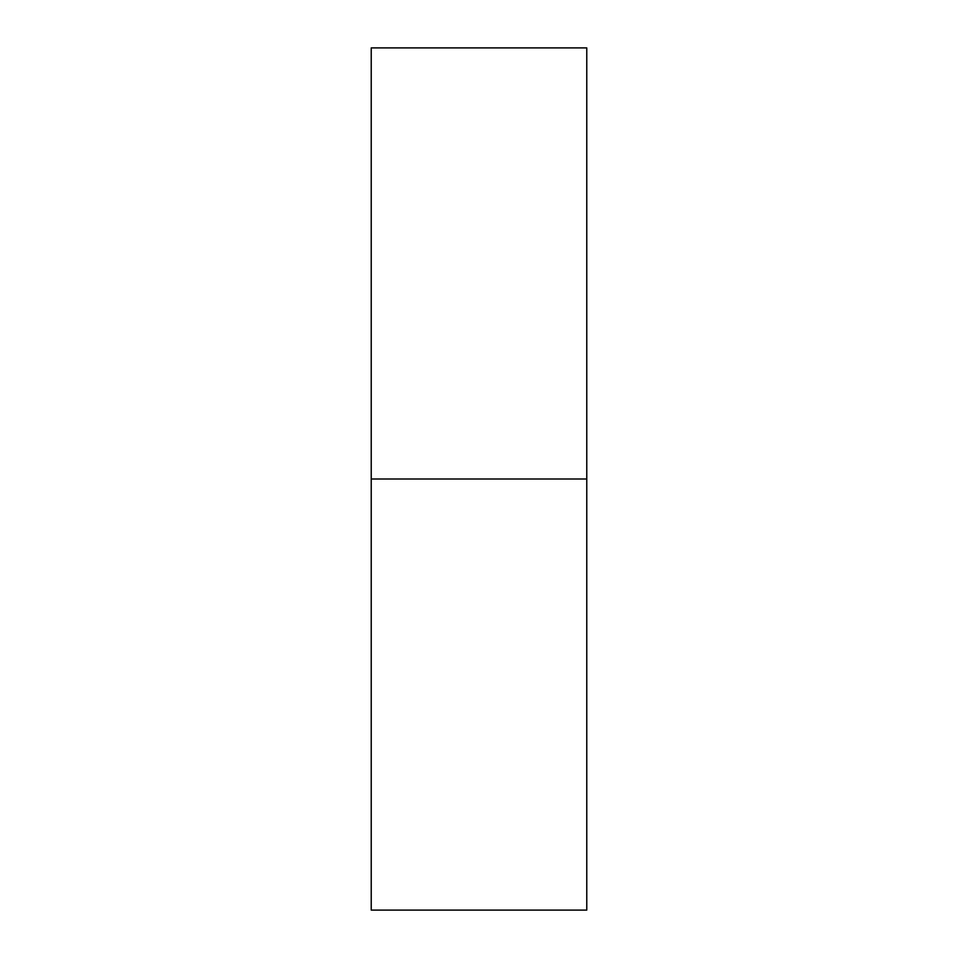 <?xml version="1.0" encoding="UTF-8"?>
<svg xmlns="http://www.w3.org/2000/svg" width="958" height="958" viewBox="0 0 958 958"><rect width="100%" height="100%" fill="white"/><g stroke="black" fill="none" stroke-linecap="round" stroke-linejoin="round"><path stroke-width="1.44" d="M371.225 910.1L371.225 47.9L371.225 910.1L586.775 910.1L586.775 479L371.225 479L586.775 479L586.775 47.9L586.775 910.1M371.225 47.9L586.775 47.9"/></g></svg>
